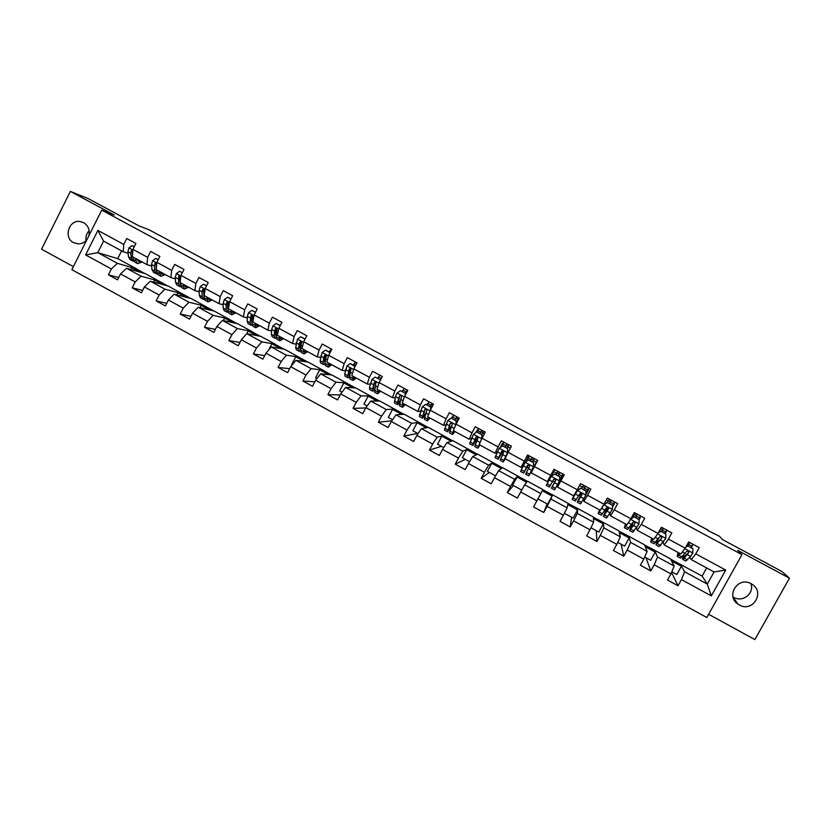 <?xml version="1.0" encoding="UTF-8"?>
<svg xmlns="http://www.w3.org/2000/svg" width="831" height="831" viewBox="0 0 831 831"><rect width="100%" height="100%" fill="white"/><g stroke="black" fill="none" stroke-linecap="round" stroke-linejoin="round"><path stroke-width="1.25" d="M751.182 583.757C738.042 575.956 725.224 596.014 738.084 604.199L739.299 604.958C752.657 612.946 765.476 592.15 752.013 584.255L751.182 583.757M750.85 583.591C754.725 593.22 742.727 602.797 733.69 597.333L733.046 596.959M88.751 235.962C90.101 230.166 88.398 225.72 83.63 222.646L80.202 221.524C68.9 219.394 63.208 237.676 73.606 242.683L78.706 243.909C82.092 243.732 84.855 242.237 87.006 239.442M86.05 240.575C85.51 236.762 86.538 233.459 89.146 230.665M708.635 614.275L754.87 639.59L789.45 578.189L781.929 571.52L722.679 539.672L719.376 536.234L707.877 530.542M71.84 269.68L706.817 617.516L741.958 554.651L101.704 210.129L71.84 269.68M101.704 210.129L114.273 215.032L70.365 191.41L41.55 249.196L73.377 266.616M70.365 191.41L88.19 198.599L138.86 225.835L149.206 229.844L708.085 530.168M670.586 559.149L702.112 576.07L707.295 584.1L714.068 571.946L691.33 559.627L695.755 553.851L699.203 547.65L688.66 541.957L685.222 548.159L668.436 539.07L671.853 532.889L661.383 527.228L657.965 533.409L641.283 524.382L644.679 518.212L634.282 512.592L630.885 518.762L614.306 509.798L617.682 503.638L607.347 498.049L603.981 504.209L587.517 495.297L590.862 489.147L580.599 483.611L577.254 489.739L560.883 480.889L564.218 474.761L554.007 469.245L550.693 475.374L534.426 466.575L537.74 460.457L527.592 454.983L524.299 461.101L508.136 452.355L511.429 446.257L501.353 440.814L498.07 446.912L482.011 438.228L485.283 432.13L475.27 426.729L472.008 432.816L456.053 424.184L459.304 418.107L449.353 412.737L446.112 418.803L430.261 410.234L433.481 404.167L423.602 398.828L420.382 404.884L404.624 396.366L407.834 390.31L398.007 385.002L394.808 391.048L379.154 382.582L382.333 376.547L372.579 371.27L369.4 377.305L353.84 368.891L356.998 362.867L347.296 357.631L344.148 363.646L328.681 355.284L331.829 349.269L322.189 344.065L319.052 350.069L303.689 341.759L306.805 335.755L297.228 330.582L294.112 336.576L278.842 328.318L281.938 322.335L272.412 317.193L269.327 323.166L254.151 314.959L257.226 308.987L247.763 303.876L244.688 309.838L229.605 301.684L232.67 295.722L223.259 290.642L220.205 296.594L205.215 288.492L208.259 282.54L198.91 277.492L195.877 283.433L180.971 275.373L183.994 269.441L174.707 264.424L171.685 270.355L156.882 262.336L159.884 256.415L150.65 251.429L147.648 257.35L132.929 249.383L135.91 243.473L126.738 238.518L123.757 244.428L97.881 230.426L85.603 254.909L97.778 252.634L117.42 263.323L136.616 268.901L117.722 258.638L97.778 252.634L103.574 241.104L97.881 230.426M695.755 553.851L725.733 570.066L711.315 595.879L681.441 579.602L678.013 585.772L671.562 572.393M85.603 254.909L111.385 268.964L108.425 274.843L117.555 279.829L120.526 273.939L135.204 281.938L132.222 287.827L141.405 292.844L144.397 286.944L159.157 294.995L156.155 300.895L165.411 305.943L168.413 300.033L183.267 308.124L180.244 314.045L189.551 319.125L192.574 313.204L207.521 321.348L204.478 327.279L213.837 332.39L216.891 326.448L231.922 334.644L228.857 340.585L238.279 345.727L241.343 339.775L256.478 348.023L253.393 353.975L262.866 359.148L265.962 353.185L281.179 361.485L278.084 367.447L287.609 372.662L290.715 366.689L306.037 375.03L302.92 381.014L312.508 386.249L315.635 380.266L331.05 388.659L327.913 394.652L337.563 399.919L340.71 393.925L356.219 402.37L353.05 408.385L362.773 413.682L365.941 407.668L381.543 416.175L378.365 422.2L388.139 427.529L391.318 421.504L407.024 430.063L403.824 436.098L413.661 441.469L416.871 435.423L432.671 444.034L429.45 450.08L439.35 455.492L442.58 449.436L458.473 458.099L455.232 464.155L465.194 469.598L468.445 463.532L484.442 472.257L481.18 478.324L491.204 483.798L494.476 477.721L510.577 486.499L507.294 492.575L517.381 498.091L520.673 491.994L536.888 500.823L533.575 506.931L543.734 512.467L547.047 506.37L563.356 515.251L560.021 521.369L570.243 526.937L573.577 520.829L590 529.773L586.644 535.891L596.928 541.511L600.283 535.382L616.81 544.378L613.434 550.517L623.78 556.168L627.166 550.029L643.786 559.086L640.389 565.236L650.808 570.928L654.215 564.768L670.949 573.889L667.532 580.048L678.013 585.772M685.222 548.159L680.88 553.965L664.208 544.928L663.003 542.633M670.44 558.858L674.159 566.077L657.518 557.03L654.527 550.215L670.44 558.858M664.208 544.928L668.436 539.07M670.949 573.889L674.159 566.077M654.215 564.768L657.518 557.03M657.965 533.409L653.82 539.298L637.252 530.323L636.401 528.028M644.607 544.835L647.152 551.389L630.615 542.394L628.797 536.244L644.607 544.835M637.252 530.323L641.283 524.382M643.786 559.086L647.152 551.389M627.166 550.029L630.615 542.394M630.885 518.762L626.938 524.735L610.484 515.812L610.016 513.392M618.939 530.884L620.31 536.795L603.877 527.851L603.223 522.346L618.939 530.884M610.484 515.812L614.306 509.798M616.81 544.378L620.31 536.795M600.283 535.382L603.877 527.851M603.981 504.209L600.221 510.255L583.871 501.394L584.006 498.486M593.427 517.027L593.635 522.284L577.316 513.413L577.794 508.541L593.427 517.027M583.871 501.394L587.517 495.297M590 529.773L593.635 522.284M573.577 520.829L577.316 513.413M577.254 489.739L573.681 495.868L557.435 487.059L558.494 484.099M568.061 503.254L567.137 507.876L550.911 499.057L552.532 494.819L568.061 503.254M557.435 487.059L560.883 480.889M563.356 515.251L567.137 507.876M547.047 506.37L550.911 499.057M550.693 475.374L547.307 481.575L531.165 472.829L534.426 466.575M542.861 489.563L540.804 493.562L524.683 484.795L527.425 481.18L542.861 489.563M536.888 500.823L540.804 493.562M520.673 491.994L524.683 484.795M508.136 452.355L505.051 458.681L521.099 467.375L523.395 465.09M517.806 475.955L514.649 479.331L498.621 470.616L502.464 467.624L527.311 481.326M521.099 467.375L524.299 461.101M510.577 486.499L514.649 479.331M494.476 477.721L498.621 470.616M482.011 438.228L479.113 444.616L495.058 453.259L497.291 451.991M492.897 462.431L488.649 465.194L472.725 456.531L477.648 454.142L502.308 467.739M495.058 453.259L498.07 446.912M484.442 472.257L488.649 465.194M468.445 463.532L472.725 456.531M456.053 424.184L453.331 430.655L469.183 439.235L471.426 438.498M468.154 448.979L462.805 451.14L446.985 442.539L452.988 440.752L477.451 454.235M469.183 439.235L472.008 432.816M458.473 458.099L462.805 451.14M442.58 449.436L446.985 442.539M430.261 410.234L427.716 416.767L443.463 425.306L445.842 424.89M443.546 435.621L437.137 437.179L421.41 428.63L428.474 427.435L452.75 440.825M443.463 425.306L446.112 418.803M432.671 444.034L437.137 437.179M416.871 435.423L421.41 428.63M404.624 396.366L402.256 402.973L417.91 411.449L420.444 411.283M419.094 422.335L411.615 423.301L395.992 414.814L404.115 414.202L428.194 427.477M417.91 411.449L420.382 404.884M407.024 430.063L411.615 423.301M391.318 421.504L395.992 414.814M379.154 382.582L376.962 389.261L392.512 397.685L395.234 397.727M394.777 409.122L386.259 409.517L370.74 401.072L379.892 401.041L403.783 414.222M392.512 397.685L394.808 391.048M381.543 416.175L386.259 409.517M365.941 407.668L370.74 401.072M353.84 368.891L351.814 375.633L367.271 384.015L370.19 384.223M370.616 396.003L361.059 395.816L345.634 387.423L355.813 387.963L379.518 401.041M367.271 384.015L369.4 377.305M356.219 402.37L361.059 395.816M340.71 393.925L345.634 387.423M328.681 355.284L326.832 362.098L342.185 370.418L345.301 370.792M346.589 382.956L336.025 382.198L320.683 373.857L331.87 374.958L355.398 387.942M342.185 370.418L344.148 363.646M331.05 388.659L336.025 382.198M315.635 380.266L320.683 373.857M303.689 341.759L301.996 348.636L317.265 356.904L320.569 357.434M322.708 369.982L311.137 368.663L295.888 360.374L308.083 362.036L331.424 374.916M317.265 356.904L319.052 350.069M306.037 375.03L311.137 368.663M290.715 366.689L295.888 360.374M278.842 328.318L277.315 335.267L292.491 343.483L296.002 344.159M300.105 344.948L300.947 345.104M298.963 357.081L286.394 355.211L271.249 346.974L284.431 349.186L307.584 361.963M292.491 343.483L294.112 336.576M281.179 361.485L286.394 355.211M265.962 353.185L271.249 346.974M254.151 314.959L252.79 321.971L267.862 330.136L271.571 330.946M275.705 331.849L276.536 332.036M241.343 339.775L246.755 333.657L260.913 336.41L275.362 344.263L261.817 341.842L246.755 333.657L248.178 330.935L251.897 331.517L237.375 328.557L222.417 320.413L237.531 323.716L251.897 331.517M267.862 330.136L269.327 323.166M256.478 348.023L261.817 341.842M229.605 301.684L228.411 308.758L243.39 316.881L247.306 317.826M251.461 318.824L252.177 319L252.749 315.5L250.952 315.551L250.121 322.76L250.983 325.17L252.084 325.139M243.39 316.881L244.688 309.838M231.922 334.644L237.375 328.557M216.891 326.448L222.417 320.413M205.215 288.492L204.177 295.628L219.072 303.699L223.175 304.769M227.372 305.87L227.974 306.026M228.577 318.844L213.1 315.344L198.225 307.262L214.284 311.085L236.918 323.581M219.072 303.699L220.205 296.594M207.521 321.348L213.1 315.344M192.574 313.204L198.225 307.262M180.971 275.373L180.088 282.571L194.89 290.59L199.201 291.795M205.382 306.255L188.959 302.224L174.178 294.184L191.182 298.537L213.64 310.929M194.89 290.59L195.877 283.433M183.267 308.124L188.959 302.224M168.413 300.033L174.178 294.184M156.56 271.02L156.176 269.608L170.864 277.575L175.362 278.894M182.332 293.727L164.964 289.178L150.276 281.19L168.205 286.061L190.496 298.36M170.864 277.575L171.685 270.355M156.155 269.597L156.882 262.336M159.157 294.995L164.964 289.178M144.397 286.944L150.276 281.19M132.929 249.383L132.358 256.706L146.983 264.632L151.678 266.076M159.407 281.283L141.114 276.204L126.52 268.268L145.363 273.648L167.488 285.864M146.983 264.632L147.648 257.35M135.204 281.938L141.114 276.204M120.526 273.939L126.52 268.268M103.574 241.104L123.248 251.762L128.13 253.32M123.248 251.762L123.757 244.428M111.385 268.964L117.42 263.323M789.45 578.189L737.689 550.351L741.958 554.651M121.627 250.889L117.722 258.638M691.33 559.627L689.813 557.269M702.112 576.07L706.651 567.926M680.412 564.28L684.599 571.749L707.295 584.1L711.315 595.879M130.799 269.493L131.724 267.655L136.616 268.901M136.544 269.057L144.604 273.43M251.824 331.673L260.342 336.306M268.693 349.976L271.882 343.816L275.362 344.263M275.279 344.418L283.89 349.093M542.778 489.719L552.532 494.819M568.03 503.441L577.794 508.541M593.427 517.235L603.223 522.346M618.991 531.123L628.797 536.244M644.711 545.094L654.527 550.215M714.068 571.946L725.733 570.066M681.441 579.602L684.599 571.749M108.425 274.843L118.719 277.533M131.724 267.655L139.868 272.08M153.745 282.125L154.743 280.161L159.334 281.429M154.743 280.161L162.98 284.638M132.222 287.827L142.652 290.403M176.816 294.86L177.896 292.741L182.249 293.883M177.896 292.741L186.227 297.269M156.155 300.895L166.74 303.325M200.011 307.688L201.185 305.403L205.309 306.41M201.185 305.403L209.609 309.973M180.244 314.045L190.985 316.31M223.331 320.621L224.619 318.128L228.494 319M224.619 318.128L233.127 322.75M204.478 327.279L215.395 329.346M248.178 330.935L256.789 335.61M228.857 340.585L239.982 342.434M271.882 343.816L280.587 348.542M253.393 353.975L264.736 355.543M292.096 365.006L291.598 364.726L295.732 356.769L298.88 357.237M295.732 356.769L304.53 361.547M278.084 367.447L289.687 368.684M305.756 337.77L306.088 337.147M316.985 378.552L315.562 377.783L319.727 369.805L322.625 370.138M319.727 369.805L328.619 374.636M302.92 381.014L314.824 381.813M329.055 351.929L330.271 350.163M342.019 392.19L339.671 390.913L343.857 382.925L346.506 383.112M343.857 382.925L352.843 387.807M327.913 394.652L340.191 394.922M353.248 365.006L354.546 363.24M367.219 405.912L363.916 404.115L368.133 396.117L370.533 396.158M368.133 396.117L377.222 401.051M353.05 408.385L365.796 407.938M375.176 382.738L375.664 381.824M377.586 378.167L378.978 376.381M392.564 419.717L388.316 417.411L392.564 409.382L394.694 409.288M392.564 409.382L401.747 414.378M378.365 422.2L391.827 420.787M402.069 391.401L403.565 389.594M418.076 433.616L412.862 430.78L417.131 422.74L419.001 422.491M417.131 422.74L426.417 427.778M403.824 436.098L417.692 433.408M426.708 404.707L428.318 402.869M431.424 404.894L432.722 405.601M443.754 447.597L437.563 444.221L441.853 436.171L443.463 435.776M441.853 436.171L451.243 441.271M429.45 450.08L441.427 446.33M451.482 418.107L453.238 416.175M452.469 416.269L453.009 416.56M456.25 418.305L457.974 419.24M469.588 461.672L462.4 457.756L466.731 449.685L468.061 449.135M466.731 449.685L476.215 454.837M455.232 464.155L465.308 459.335M475.872 432.608L477.41 429.741L478.355 429.492M477.41 429.741L478.022 430.074M481.222 431.798L483.008 432.764M495.588 475.831L487.402 471.374L491.755 463.283L492.814 462.587M491.755 463.283L501.342 468.497M481.18 478.324L489.314 472.413M500.2 447.566L502.495 443.297L503.742 442.674M502.495 443.297L503.181 443.661M506.349 445.374L508.198 446.372M501.851 453.425L502.807 453.934M521.743 490.072L512.55 485.065L517.723 476.111M516.924 476.963L526.625 482.229M507.294 492.575L513.475 485.574M523.561 465.173L529.015 455.752M527.747 456.936L528.495 457.341M531.632 459.034L533.544 460.062M527.176 467.136L528.724 467.978M542.259 490.726L552.044 496.034L552.449 494.975M537.927 498.891L547.629 504.168L552.044 496.034M543.734 512.467L547.151 503.908M557.996 483.829L558.525 484.109L563.491 474.366M553.228 470.699L553.965 471.094M557.082 472.777L559.034 473.836M562.161 475.529L562.951 475.955M548.803 478.843L549.551 479.248M552.802 481.014L554.63 482.001M567.791 504.604L577.587 509.922L577.711 508.697M564.363 513.288L573.141 518.066L577.587 509.922M570.243 526.937L571.645 517.256M585.876 494.725L588.566 489.791L588.577 488.005M582.728 486.634L584.64 487.672M587.839 489.397L588.566 489.791M579.041 495.214L580.277 495.889M593.49 518.554L603.296 523.883L603.129 522.512M590.966 527.778L598.819 532.058L603.296 523.883M596.928 541.511L596.284 530.677M612.405 507.263L614.348 503.721L614.067 502.61M608.531 500.574L610.401 501.592M613.683 503.357L614.348 503.721M605.435 509.517L606.09 509.86M619.334 532.609L629.16 537.937L628.703 536.4M617.745 542.363L624.652 546.123L629.16 537.937M623.78 556.168L621.079 544.17M639.101 519.874L640.286 517.734L639.922 516.924M634.5 514.607L636.328 515.594M639.683 517.401L640.286 517.734M645.344 546.736L655.181 552.085L654.433 550.382M644.69 557.03L650.652 560.281L655.181 552.085M650.808 570.928L646.009 557.757M665.34 533.699L666.015 531.206M660.635 528.724L662.411 529.679M665.839 531.539L666.379 531.83M671.521 560.956L681.368 566.316L680.329 564.446M671.812 571.801L676.808 574.533L681.368 566.316M691.6 547.889L692.285 545.52M687.85 543.422L688.66 543.869M134.238 246.797L132.015 245.602L128.888 247.981L127.943 251.7L128.525 256.831L130.052 259.573L132.648 260.986M135.785 258.555L136.024 260.903L137.52 263.624L142.174 262.025M137.375 259.428L138.6 261.588L140.886 261.329M134.3 246.662L132.015 245.602M132.846 250.505L131.236 250.765L130.81 253.258L131.371 258.379L132.887 261.111L133.791 261.308M133.033 258.077L132.721 256.904M137.281 263.5L134.674 262.087L133.178 259.355L132.918 257.008M137.489 260.03L138.06 259.791M132.503 254.847L132.191 251.076L131.236 250.765M158.191 259.75L155.677 258.389L152.53 260.778L151.543 264.487L151.969 269.545L153.382 272.225L155.999 273.648M159.344 271.332L160.882 276.297L165.379 274.604M160.85 272.142L161.972 274.261L164.164 273.939M158.264 259.615L155.677 258.389M156.737 263.728L155.335 263.053L154.421 266.045L154.836 271.103L156.228 273.773L157.163 273.939M160.653 276.172L158.025 274.749L156.467 269.774M156.166 269.493L156.176 263.323L155.335 263.053M156.321 267.935L156.633 264.788M182.29 272.776L179.486 271.259L176.317 273.648L175.279 277.336L175.559 282.332L176.837 284.95L179.496 286.394M183.049 284.171L184.389 289.053L188.73 287.256M184.461 284.94L185.479 287.007L187.588 286.633M182.363 272.641L179.486 271.259M180.13 282.239L180.524 277.44L178.79 276.256L178.447 283.901L179.704 286.508L180.67 286.643M180.223 283.984L179.621 276.505L178.79 276.256M184.181 288.939L181.522 287.495L180.15 282.602M206.545 285.885L203.439 284.202L200.25 286.591L199.16 290.268L199.295 295.202L200.437 297.758L203.128 299.212M206.888 297.093L208.03 301.871L212.217 299.981M208.217 297.82L209.132 299.825L211.147 299.399M206.618 285.75L203.439 284.202M207.833 301.767L205.143 300.313L204.031 297.768L204.561 289.988L202.629 289.406L202.078 291.847L202.193 296.781L203.325 299.326L204.322 299.409M204.011 296.968L203.45 289.635L202.629 289.406M230.945 299.077L227.528 297.228L224.328 299.617L223.186 303.284L223.165 308.145L224.183 310.638L226.894 312.113M227.362 308.041L227.954 307.584M230.883 310.098L231.818 314.783L235.848 312.788M232.119 310.763L232.919 312.726L234.841 312.248M231.018 298.942L227.528 297.228M231.641 314.679L228.92 313.204L227.933 310.732L228.598 302.598L226.718 302.442L226.115 304.873L226.084 309.734L227.081 312.207L228.13 312.248M227.933 310.005L227.486 302.65L226.718 302.442M255.491 312.342L251.772 310.337L248.552 312.726L247.358 316.372L247.191 321.171L248.064 323.591L250.817 325.077M251.388 320.756L252.125 320.112M255.013 323.176L255.751 327.757L259.615 325.669M256.166 323.799L256.862 325.7L258.69 325.17M255.564 312.207L251.772 310.337M251.949 323.041L251.668 315.738L250.952 315.551M255.584 327.663L252.832 326.178L251.98 323.768L252.177 318.979L253.258 319.571M280.192 325.7L276.162 323.519L272.921 325.908L271.675 329.543L271.353 334.27L272.09 336.628L274.874 338.134M275.591 333.48L276.494 332.577M279.299 336.337L279.829 340.824L283.516 338.622M280.348 336.908L280.94 338.757L282.675 338.165M280.265 325.565L276.162 323.519M279.673 340.731L276.889 339.225L276.172 336.887L277.066 328.577L275.331 328.754L274.645 331.154L274.303 335.869L275.03 338.217L276.204 338.092M276.224 336.181L275.539 334.197L275.996 328.899L275.331 328.754M305.05 339.131L300.708 336.784L297.446 339.183L295.659 347.451L296.272 349.737L299.077 351.264M299.97 346.195L301.113 344.896M303.731 349.571L304.042 353.954L307.574 351.658M304.686 350.09L305.164 351.887L306.795 351.243M305.122 338.996L300.708 336.784M303.907 353.881L301.092 352.354L300.51 350.08L301.549 341.79L299.856 342.029L299.129 344.418L298.63 349.062L299.222 351.336L300.479 351.087M300.593 349.321L299.846 347.368L300.479 342.154L299.856 342.029M330.063 352.656L325.399 350.131L322.116 352.531L320.122 360.716L320.589 362.929L323.425 364.477M324.557 358.867L326.479 356.343M329.169 351.991L331.112 348.885M328.307 362.898L328.411 367.177L331.766 364.767M329.169 363.365L329.533 365.1L331.07 364.394M330.136 352.51L325.399 350.131M328.287 367.105L325.44 365.557L324.994 363.365L326.209 355.107L324.537 355.388L323.758 357.756L323.114 362.337L323.56 364.539L324.931 364.113M325.129 362.461L324.308 360.623L325.108 355.481L324.537 355.388M355.024 366.637L350.235 363.562L346.932 365.962L344.73 374.054L345.052 376.204L347.929 377.762M349.373 371.436L351.233 368.777M353.435 365.11L355.367 361.984M353.03 376.298L352.926 380.473L356.115 377.96M353.798 376.713L354.048 378.396L355.491 377.627M355.294 366.118L350.235 363.562M352.811 380.411L349.934 378.853L349.633 376.723L351.025 368.517L349.373 368.829L347.732 375.685L348.044 377.825L349.571 377.129M349.841 375.602L349.165 375.747L348.916 373.96L349.373 368.829M380.027 380.93L380.058 379.684L375.238 377.077L371.914 379.466L369.483 387.485L369.67 389.552L372.579 391.131M374.459 383.818L375.737 381.855M377.845 378.302L379.767 375.155M377.918 389.781L377.596 393.852L380.608 391.235M378.583 390.144L378.718 391.765L380.068 390.944M380.058 379.684L375.238 377.077M377.492 393.801L374.584 392.222L375.996 382.021L374.355 382.353L372.517 389.126L372.683 391.193L374.438 390.092M374.76 388.669L373.805 389.105L373.67 387.381L374.355 382.353M405.185 395.307L405.248 393.292L400.386 390.663L397.041 393.063L395.514 396.616L394.434 402.993L397.374 404.583M402.412 391.578L404.313 388.409M402.952 403.347L402.412 407.315L405.248 404.593M403.523 403.658L403.534 405.216L404.78 404.344M405.248 393.292L400.386 390.663M405.601 393.302L405.57 394.59M402.318 407.273L399.379 405.673L401.435 397.01L401.134 395.618L399.493 395.961L397.447 402.64L397.467 404.635L399.566 402.91M399.919 401.612L398.589 402.536L399.493 395.961M407.689 390.238L405.601 393.53M405.414 393.208L407.304 390.03M430.5 409.776L430.583 406.993L425.701 404.344L422.325 406.754L419.354 416.508L422.325 418.118M427.124 404.936L429.004 401.747M428.142 416.996L427.373 420.86L430.032 418.024M428.609 417.255L428.505 418.762L429.658 417.816M430.583 406.993L425.701 404.344M430.894 406.972L430.832 409.153M427.3 420.818L424.329 419.208L426.75 410.711L426.428 409.299L424.797 409.652L422.522 416.238L422.397 418.159L425.025 415.438M425.399 414.243L423.54 416.061L424.797 409.652M432.328 403.544L430.375 406.702M430.146 406.567L432.016 403.378M455.98 424.371L456.074 420.766L451.16 418.118L447.774 420.517L444.429 430.105L447.431 431.736M451.981 418.377L453.851 415.157M453.487 430.728L452.5 434.488L454.973 431.538M453.861 430.936L453.633 432.38L454.671 431.372M456.074 420.766L451.16 418.118M456.344 420.725L456.25 423.81M452.438 434.457L449.426 432.816L452.209 424.496L451.877 423.072L450.246 423.426L447.494 431.767L451.015 427.3M451.472 426.074L448.626 429.669L450.246 423.426M457.133 416.933L455.211 420.122M455.024 420.019L456.884 416.798M458.805 417.837L456.302 422.2M481.762 438.778L481.731 434.634L476.786 431.964L473.462 434.312L469.65 443.796L472.694 445.437M481.731 434.634L477.004 431.902L478.843 428.661M481.409 439.568L480.869 440.742M481.616 438.83L477.773 448.2L480.069 445.136M479.258 444.699L478.916 446.081L479.851 445.021M481.949 434.571L481.835 438.633M477.732 448.179L474.688 446.517L477.846 438.363L477.503 436.929L475.862 437.293L472.735 445.468L477.939 437.636M477.877 437.418L473.878 443.349L475.862 437.293M482.084 430.406L480.193 433.626M480.058 433.543L481.897 430.313M483.829 431.351L481.938 434.675M507.554 448.595L507.429 452.791L507.554 448.595L502.578 445.904L499.14 448.314L495.037 457.559L498.112 459.231L503.295 450.89L501.644 451.243L498.143 459.242M501.54 446.631L503.991 442.237M507.596 452.687L505.186 458.743M507.429 452.791L503.202 461.994L505.321 458.816M507.71 448.501L502.578 445.904M503.202 450.828L499.286 457.123L501.644 451.243M507.18 443.962L505.331 447.213M505.238 447.161L507.066 443.899M509.008 444.949L507.18 448.21M503.181 461.974L500.096 460.312L503.628 452.313L503.274 450.88M533.533 462.638L533.409 466.856L533.533 462.638L528.526 459.927L525.067 462.337L520.58 471.416L523.686 473.099L528.526 464.706M525.067 462.337L528.526 459.927M526.22 461.496L529.295 455.897M533.523 466.721L529.949 473.753L537.439 460.301L528.796 475.872L529.555 474.272L526.407 472.569L529.576 466.368L529.222 464.913L527.581 465.277L523.696 473.109M533.409 466.856L529.555 474.272M533.637 462.514L528.641 459.813M528.474 464.706L524.849 470.98L527.581 465.277M532.432 457.601L530.614 460.883M530.583 460.862L532.38 457.569M534.343 458.629L532.536 461.911M528.786 475.872L525.67 474.179L526.407 472.569M559.678 476.765L559.554 480.993L559.678 476.765L554.63 474.044L551.161 476.454L546.279 485.356L554.744 469.65L553.716 471.561L556.832 473.244L557.861 471.333M551.161 476.454L553.716 471.561M559.554 480.993L554.547 489.843L551.41 488.14L555.69 480.495L555.326 479.04L553.675 479.404L549.416 487.059L546.279 485.356M559.627 480.225L562.94 474.075M559.73 476.62L554.63 474.044M551.233 476.298L554.703 473.899M558.027 475.696L559.803 472.382M559.824 472.392L558.048 475.706M556.074 474.636L556.832 473.244M555.814 479.799L551.4 488.14M555.69 480.495L552.553 486L555.814 479.83M585.99 490.986L585.865 495.234L585.99 490.986L580.911 488.244L577.41 490.664L572.133 499.379L574.252 494.892M577.41 490.664L573.297 497.25L575.052 493.521M585.865 495.234L580.453 503.898L577.316 502.194M585.928 492.991L588.608 487.932M585.99 490.809L580.911 488.244M577.431 490.477L580.931 488.067M581.648 493.282L577.296 502.184L581.97 494.725L581.607 493.261L579.945 493.624L575.291 501.093L572.154 499.389M583.642 489.542L585.388 486.197M581.731 488.503L583.497 485.169M585.471 486.239L583.705 489.573M581.97 494.725L578.449 500.044L581.71 493.334M607.368 507.357L603.348 516.311L606.526 518.045L612.343 509.559L612.457 505.3L607.357 502.547L603.836 504.957L598.154 513.496L599.567 509.902M603.836 504.957L600.304 510.192L599.317 511.356L599.753 509.995M612.447 505.695L614.431 501.882M612.457 505.3L607.357 502.547M603.805 504.749L607.316 502.34M603.348 516.311L608.417 509.039L608.043 507.564L606.381 507.928L601.332 515.22L598.185 513.516M609.414 503.472L611.128 500.096M607.544 502.454L609.289 499.099M611.284 500.179L609.538 503.534M608.417 509.039L604.511 514.171L607.523 507.367M629.991 520.123L627.312 524.164M626.574 524.527L625.504 525.556L625.826 524.132M626.906 524.714L624.341 527.706L625.556 523.977M639.112 519.707L633.876 516.695L639.112 519.707L638.987 523.977L632.765 532.276L629.618 530.562M638.696 519.302L640.421 515.916M633.97 516.934L630.573 519.24M630.916 518.71L633.876 516.695M632.266 523.509L629.566 530.531L635.029 523.437L634.655 521.961L632.983 522.325L627.54 529.44L624.393 527.727M635.351 517.484L637.024 514.077M633.16 517.183L635.248 513.122M637.252 514.202L635.518 517.578M635.029 523.437L630.729 528.381L633.232 522.034M653.052 538.883L651.857 539.838L652.065 538.353M653.509 539.132L650.694 541.999L651.701 538.156M665.922 534.198L660.614 531.144L665.922 534.198L665.797 538.478L659.17 546.59L656.012 544.887M664.862 533.44L666.566 530.033M660.759 531.404L658.069 533.222M658.391 532.64L660.614 531.144M657.165 540.379L655.95 544.845L661.819 537.937L661.445 536.452L659.752 536.816L653.914 543.744L650.756 542.03M661.445 531.591L663.076 528.142M658.723 532.411L661.216 527.529M663.377 528.308L661.673 531.715M661.819 537.937L657.113 542.695L657.955 539.412M679.706 553.332L678.387 554.215L678.47 552.657M680.277 553.633L677.203 556.375L678.023 552.418M692.919 548.792L687.507 545.687L692.919 548.792L692.784 553.082L690.582 556.427L685.741 561.008L682.583 559.294M691.195 547.671L692.888 544.243M687.715 545.977L685.668 547.349M686.053 546.663L687.507 545.687M682.989 556.032L682.49 559.253L684.193 558.12L688.774 552.532L688.4 551.036L686.697 551.4L680.444 558.141L677.286 556.427M687.704 545.79L689.304 542.311M689.668 542.508L687.985 545.936M688.774 552.532L683.674 557.082L683.882 555.025M132.877 250.038L128.971 247.918M131.371 258.379L128.525 256.831M136.024 260.903L133.178 259.355M130.81 253.258L127.943 251.7M156.81 262.991L152.613 260.716M154.836 271.103L151.969 269.545M159.521 273.638L156.654 272.08M154.421 266.045L151.543 264.487M155.802 263.853L154.888 263.562M180.898 276.017L176.401 273.586M178.447 283.901L175.559 282.332M183.152 286.456L180.265 284.888M178.177 278.904L175.279 277.336M179.548 276.702L178.686 276.443M205.122 289.126L200.333 286.529M202.193 296.781L199.295 295.202M206.929 299.347L204.031 297.768M202.078 291.847L199.16 290.268M204.53 293.177L203.917 292.855M229.501 302.318L224.412 299.565M226.084 309.734L223.165 308.145M230.852 312.311L227.933 310.732M226.115 304.873L223.186 303.284M228.816 306.338L227.974 305.881M254.026 315.583L248.635 312.664M250.121 322.76L247.191 321.171M254.92 325.357L251.98 323.768M250.308 317.972L247.358 316.372M278.707 328.941L273.004 325.856M274.303 335.869L271.353 334.27M279.123 338.487L276.172 336.887M274.645 331.154L271.675 329.543M277.834 332.888L276.526 332.171M303.533 342.372L297.519 339.121M298.63 349.062L295.659 347.451M303.481 351.7L300.51 350.08M299.129 344.418L296.137 342.798M302.577 346.278L301.019 345.436M328.515 355.886L322.189 352.469M323.114 362.337L320.122 360.716M329.959 350.672L330.842 351.149M327.996 364.986L324.994 363.365M323.758 357.756L320.756 356.125M327.466 359.761L325.659 358.784M353.663 369.494L347.015 365.9M347.732 375.685L344.73 374.054M354.224 363.781L356.011 364.747M352.645 378.354L349.633 376.723M348.553 371.177L345.519 369.546M352.51 373.327L350.464 372.215M378.957 383.184L371.997 379.414M372.517 389.126L369.483 387.485M378.635 376.962L381.346 378.427M377.451 391.806L374.428 390.165M373.483 384.691L370.439 383.039M377.71 386.976L375.415 385.729M404.417 396.958L397.125 393.011M397.447 402.64L394.393 400.989M403.191 390.238L406.193 391.858M402.412 405.341L399.368 403.679M398.579 398.278L395.514 396.616M403.066 400.708L400.521 399.327M430.032 410.815L422.408 406.691M422.522 416.238L419.458 414.576M427.892 403.586L430.915 405.216M427.529 418.949L424.464 417.287M423.831 411.947L420.746 410.285M428.588 414.534L425.773 413.007M455.814 424.766L447.857 420.455M447.764 429.928L444.678 428.256M452.75 417.017L455.793 418.658M457.715 419.697L458.286 420.008M452.802 432.65L449.716 430.977M449.239 425.711L446.133 424.028M454.266 428.432L451.202 426.77M481.616 438.726L473.462 434.312M473.161 443.692L470.055 442.009M477.763 430.531L480.817 432.182M482.749 433.221L484.255 434.042M481.876 437.054L482.468 437.376M478.22 446.444L475.114 444.762M474.802 439.557L471.676 437.864M479.903 442.321L476.776 440.627M507.44 452.687L499.223 448.252M498.714 457.549L495.588 455.855M502.921 444.118L505.996 445.78M507.949 446.829L510.4 448.158M507.637 450.984L508.593 451.503M503.804 460.312L500.688 458.619M500.522 453.487L497.385 451.794M505.653 456.271L502.516 454.567M533.409 466.742L525.15 462.275M524.423 471.489L521.286 469.785M528.246 457.798L531.341 459.47M533.294 460.53L536.39 462.202M533.564 465.007L534.562 465.547M526.418 467.51L523.25 465.796M531.58 470.304L528.412 468.591M559.554 480.889L551.244 476.392M550.299 485.522L547.141 483.808M551.898 474.917L552.646 475.322M558.796 474.304L561.912 475.997M555.461 488.316L552.293 486.602M552.459 481.616L549.281 479.892M557.663 484.431L554.474 482.707M585.865 495.12L577.503 490.602M576.33 499.639L573.151 497.914M577.722 488.888L578.854 489.501M579.55 485.522L582.479 487.101M584.453 488.171L587.59 489.864M581.523 502.454L578.345 500.729M578.677 495.816L575.478 494.081M583.902 498.652L580.703 496.917M612.343 509.455L603.919 504.895M602.537 513.838L599.338 512.104M604.459 503.347L605.238 503.763M606.298 499.971L608.282 501.051M610.276 502.121L613.434 503.825M607.762 516.674L604.553 514.94M605.061 510.109L601.841 508.364M610.318 512.956L607.097 511.21M638.987 523.862L630.532 519.292M628.901 528.142L625.681 526.387M633.222 514.524L634.261 515.085M636.266 516.165L639.434 517.879M634.157 530.988L630.937 529.243M631.612 524.486L628.361 522.73M636.899 527.353L633.658 525.597M665.808 538.374L657.601 533.938M655.43 542.529L652.19 540.763M662.4 530.292L665.6 532.017M660.728 545.396L657.477 543.63M658.329 538.955L655.244 537.283M663.657 541.843L660.385 540.067M692.794 552.979L684.837 548.668M682.137 556.999L678.875 555.233M688.712 544.502L691.932 546.237M687.455 559.886L684.193 558.12M685.211 553.519L682.365 551.971M690.582 556.427L687.289 554.641M733.212 597.562L738.084 604.199M84.014 222.864L80.202 221.524M132.794 250.443L131.932 250.162"/></g></svg>
